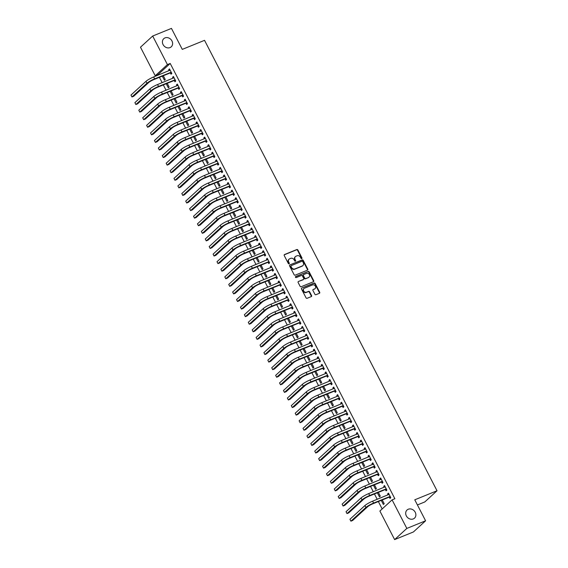 <?xml version="1.0" encoding="UTF-8"?>
<svg xmlns="http://www.w3.org/2000/svg" width="568" height="568" viewBox="0 0 568 568"><rect width="100%" height="100%" fill="white"/><g stroke="black" fill="none" stroke-linecap="round" stroke-linejoin="round"><path stroke-width="0.85" d="M301.75 258.625A0.596 0.504 47.5 0 0 301.956 257.907L297.88 250.005A0.845 0.724 47.5 0 0 296.815 249.544L284.532 254.535A0.845 0.724 47.5 0 0 284.234 255.557L288.31 263.46A0.596 0.504 47.5 0 0 289.268 263.069L288.736 262.047A2.712 2.322 47.5 0 1 289.091 259.157A2.712 2.322 47.5 0 1 289.694 258.781L290.717 258.362A2.712 2.322 47.5 0 1 294.132 259.853L294.657 260.875A0.596 0.504 47.5 0 0 295.608 260.492L295.083 259.469A2.712 2.322 47.5 0 1 295.438 256.58A2.712 2.322 47.5 0 1 296.042 256.196L297.064 255.785A2.712 2.322 47.5 0 1 300.472 257.276L301.004 258.298A0.596 0.504 47.5 0 0 301.75 258.625M301.672 258.646A0.596 0.504 47.5 0 0 301.629 258.206L297.554 250.31A0.845 0.724 47.5 0 0 296.482 249.842L284.206 254.84M288.984 263.808A0.596 0.504 47.5 0 0 288.934 263.374L288.409 262.352L288.736 262.047M295.332 261.223A0.596 0.504 47.5 0 0 295.282 260.79L294.756 259.768L295.083 259.469M408.278 509.233A5.524 4.729 47.5 0 0 407.05 510.007A5.524 4.729 47.5 0 0 406.766 516.61A5.524 4.729 47.5 0 0 413.284 518.925A5.524 4.729 47.5 0 0 414.512 518.151A5.524 4.729 47.5 0 0 414.796 511.548A5.524 4.729 47.5 0 0 408.278 509.233M165.004 37.9A5.524 4.729 47.5 0 0 163.776 38.674A5.524 4.729 47.5 0 0 163.492 45.277A5.524 4.729 47.5 0 0 170.009 47.598A5.524 4.729 47.5 0 0 171.238 46.825A5.524 4.729 47.5 0 0 171.522 40.214A5.524 4.729 47.5 0 0 165.004 37.9M314.885 294.238A0.845 0.724 47.5 0 0 315.957 294.7L319.401 293.301A0.845 0.724 47.5 0 0 319.699 292.279L315.169 283.503A0.845 0.724 47.5 0 0 314.104 283.041L301.821 288.033A0.845 0.724 47.5 0 0 301.523 289.055L306.053 297.831A0.845 0.724 47.5 0 0 307.118 298.299L311.278 296.602A0.845 0.724 47.5 0 0 311.576 295.58L309.638 291.824A0.845 0.724 47.5 0 0 308.573 291.363L306.507 292.2A2.265 1.938 47.5 0 1 304.455 288.224L312.542 284.93A2.265 1.938 47.5 0 1 314.594 288.913L313.245 289.46A0.845 0.724 47.5 0 0 312.947 290.482L314.885 294.238M392.09 499.868L406.83 528.425L394.625 539.6L379.885 511.044L392.09 499.868L394.866 498.74L170.208 63.46L167.425 64.596L155.227 75.764L140.488 47.208L152.685 36.032L167.425 64.596M152.685 36.032L171.458 28.4L182.285 49.38L204.537 40.335L437.019 490.759L414.768 499.812L425.602 520.792L406.83 528.425M307.466 270.176A0.845 0.724 47.5 0 0 307.764 269.154L303.234 260.378A0.845 0.724 47.5 0 0 302.169 259.917L289.886 264.908A0.845 0.724 47.5 0 0 289.588 265.93L294.118 274.706A0.845 0.724 47.5 0 0 295.183 275.168L307.466 270.176A0.845 0.724 47.5 0 0 307.43 269.452L302.907 260.684A0.845 0.724 47.5 0 0 301.835 260.215L289.886 264.908M309.205 271.944L313.728 280.713A0.845 0.724 47.5 0 1 313.429 281.735L301.146 286.733A0.845 0.724 47.5 0 1 300.081 286.265L298.143 282.509A0.845 0.724 47.5 0 1 298.441 281.494L303.426 279.463A0.845 0.724 47.5 0 0 303.724 278.441L302.439 275.956A0.845 0.724 47.5 0 0 301.374 275.487L296.184 277.596A0.596 0.504 47.5 0 1 295.644 276.552L308.133 271.476A0.845 0.724 47.5 0 1 309.205 271.944L308.871 272.242L313.401 281.018L313.728 280.713M417.423 504.938L424.821 501.935L437.019 490.759M385.431 489.616L386.062 490.851L386.886 490.092L384.543 485.548L383.72 486.3L384.224 487.28M377.351 492.79L379.467 496.886L380.29 496.134L378.359 492.378M377.606 474.472L378.245 475.7L379.069 474.94L376.719 470.396L375.895 471.156L376.406 472.129M369.534 477.638L371.649 481.735L372.473 480.982L370.535 477.226M369.789 459.32L370.421 460.549L371.245 459.796L368.902 455.245L368.078 456.005L368.582 456.984M361.709 462.487L363.825 466.591L364.656 465.831L362.718 462.082M361.972 444.169L362.604 445.397L363.428 444.645L361.085 440.101L360.261 440.853L360.765 441.833M353.892 447.335L356.008 451.439L356.832 450.68L354.894 446.931M354.148 429.017L354.787 430.246L355.611 429.493L353.26 424.949L352.437 425.702L352.941 426.682M346.075 432.184L348.191 436.288L349.015 435.528L347.076 431.779M346.331 413.866L346.963 415.094L347.786 414.342L345.443 409.798L344.62 410.55L345.124 411.53M338.251 417.033L340.367 421.136L341.19 420.384L339.259 416.628M338.507 398.715L339.146 399.943L339.969 399.19L337.626 394.646L336.796 395.399L337.307 396.379M330.434 401.888L332.55 405.985L333.373 405.232L331.435 401.477M330.69 383.563L331.329 384.799L332.152 384.039L329.802 379.495L328.978 380.248L329.483 381.227M322.617 386.737L324.733 390.834L325.556 390.081L323.618 386.325M322.873 368.412L323.504 369.647L324.328 368.888L321.985 364.344L321.161 365.096L321.666 366.076M314.793 371.586L316.909 375.682L317.732 374.93L315.801 371.174M315.048 353.268L315.687 354.496L316.511 353.736L314.161 349.192L313.337 349.952L313.841 350.925M306.976 356.434L309.091 360.531L309.915 359.778L307.977 356.022M307.231 338.116L307.863 339.344L308.687 338.592L306.344 334.041L305.52 334.8L306.024 335.78M299.151 341.283L301.267 345.379L302.098 344.627L300.16 340.878M299.414 322.965L300.046 324.193L300.87 323.44L298.527 318.896L297.703 319.649L298.207 320.629M291.334 326.131L293.45 330.235L294.274 329.476L292.335 325.727M291.59 307.813L292.229 309.042L293.053 308.289L290.702 303.745L289.879 304.498L290.383 305.477M283.517 310.98L285.633 315.084L286.457 314.324L284.518 310.575M283.773 292.662L284.405 293.89L285.228 293.138L282.885 288.594L282.062 289.346L282.566 290.326M275.693 295.829L277.809 299.932L278.632 299.18L276.701 295.424M275.949 277.511L276.588 278.739L277.411 277.986L275.068 273.442L274.238 274.195L274.749 275.175M267.876 280.684L269.992 284.781L270.815 284.028L268.877 280.272M268.131 262.359L268.763 263.595L269.594 262.835L267.244 258.291L266.42 259.043L266.924 260.023M260.059 265.533L262.175 269.63L262.998 268.877L261.06 265.121M260.314 247.208L260.946 248.443L261.77 247.684L259.427 243.139L258.603 243.892L259.107 244.872M252.235 250.381L254.35 254.478L255.174 253.726L253.236 249.97M252.49 232.064L253.129 233.292L253.953 232.532L251.603 227.988L250.779 228.748L251.283 229.72M244.417 235.23L246.533 239.327L247.357 238.574L245.419 234.818M244.673 216.912L245.305 218.14L246.129 217.388L243.786 212.837L242.962 213.596L243.466 214.576M236.593 220.079L238.709 224.175L239.54 223.423L237.601 219.674M236.856 201.761L237.488 202.989L238.311 202.236L235.969 197.692L235.145 198.445L235.649 199.425M228.776 204.927L230.892 209.031L231.716 208.271L229.777 204.523M229.032 186.609L229.671 187.838L230.494 187.085L228.144 182.541L227.321 183.294L227.825 184.273M220.959 189.776L223.075 193.88L223.899 193.12L221.96 189.371M221.215 171.458L221.847 172.686L222.67 171.934L220.327 167.39L219.504 168.142L220.008 169.122M213.135 174.624L215.251 178.728L216.074 177.976L214.143 174.22M213.391 156.306L214.029 157.535L214.853 156.782L212.51 152.238L211.679 152.991L212.191 153.971M205.318 159.473L207.434 163.577L208.257 162.824L206.319 159.068M205.573 141.155L206.205 142.383L207.036 141.631L204.686 137.087L203.862 137.839L204.366 138.819M197.501 144.329L199.616 148.425L200.44 147.673L198.502 143.917M197.756 126.004L198.388 127.239L199.212 126.479L196.869 121.935L196.045 122.688L196.549 123.668M189.676 129.177L191.792 133.274L192.616 132.522L190.678 128.766M189.932 110.859L190.571 112.088L191.395 111.328L189.045 106.784L188.221 107.544L188.725 108.516M181.859 114.026L183.975 118.123L184.799 117.37L182.861 113.614M182.115 95.708L182.747 96.936L183.571 96.184L181.227 91.633L180.404 92.392L180.908 93.372M174.035 98.875L176.151 102.971L176.982 102.219L175.043 98.47M174.298 80.557L174.93 81.785L175.753 81.032L173.41 76.481L172.587 77.241L173.091 78.221M166.218 83.723L168.334 87.827L169.157 87.067L167.219 83.318M170.208 63.46L158.003 74.635L158.245 75.09M159.402 77.333L162.15 82.665M163.307 84.909L166.062 90.241M167.219 92.485L169.974 97.817M171.131 100.06L173.879 105.392M175.036 107.636L177.791 112.968M178.948 115.212L181.703 120.544M182.861 122.78L185.608 128.119M186.766 130.356L189.52 135.695M190.678 137.932L193.432 143.271M194.59 145.507L197.344 150.847M198.495 153.083L201.249 158.422M202.407 160.659L205.162 165.998M206.319 168.234L209.074 173.567M210.224 175.81L212.979 181.142M214.136 183.386L216.891 188.718M218.048 190.962L220.803 196.294M221.96 198.537L224.708 203.869M225.865 206.113L228.62 211.445M229.777 213.689L232.532 219.021M233.689 221.264L236.437 226.596M237.594 228.84L240.349 234.172M241.506 236.416L244.261 241.748M245.419 243.991L248.166 249.324M249.324 251.56L252.078 256.899M253.236 259.136L255.99 264.475M257.148 266.711L259.903 272.051M261.053 274.287L263.808 279.626M264.965 281.863L267.72 287.202M268.877 289.439L271.632 294.778M272.782 297.014L275.537 302.346M276.694 304.59L279.449 309.922M280.606 312.166L283.361 317.498M284.518 319.741L287.266 325.074M288.423 327.317L291.178 332.649M292.335 334.893L295.09 340.225M296.248 342.469L298.995 347.801M300.152 350.044L302.907 355.376M304.065 357.62L306.819 362.952M307.977 365.196L310.724 370.528M311.882 372.764L314.636 378.103M315.794 380.34L318.549 385.679M319.706 387.916L322.461 393.255M323.611 395.491L326.366 400.83M327.523 403.067L330.278 408.406M331.435 410.643L334.19 415.982M335.34 418.218L338.095 423.55M339.252 425.794L342.007 431.126M343.164 433.37L345.919 438.702M347.076 440.945L349.824 446.278M350.981 448.521L353.736 453.853M354.894 456.097L357.648 461.429M358.806 463.673L361.553 469.005M362.711 471.248L365.465 476.58M366.623 478.824L369.377 484.156M370.535 486.4L373.282 491.732M374.44 493.968L377.195 499.307M378.352 501.544L382.172 508.949M162.306 76.147L164.422 80.251L165.252 79.492L163.314 75.743M170.386 72.981L171.018 74.209L171.841 73.457L169.498 68.913L168.675 69.665L169.179 70.645M170.13 91.299L172.246 95.403L173.07 94.643L171.131 90.894M178.203 88.132L178.842 89.361L179.666 88.608L177.315 84.057L176.492 84.817L176.996 85.796M177.947 106.45L180.063 110.547L180.887 109.794L178.948 106.038M186.027 103.284L186.659 104.512L187.483 103.752L185.14 99.208L184.316 99.968L184.82 100.948M185.764 121.602L187.887 125.698L188.711 124.946L186.773 121.19M193.844 118.428L194.476 119.663L195.307 118.904L192.957 114.36L192.133 115.119L192.637 116.092M193.589 136.753L195.704 140.85L196.528 140.097L194.59 136.341M201.661 133.579L202.3 134.815L203.124 134.055L200.774 129.511L199.95 130.264L200.461 131.243M201.406 151.904L203.521 156.001L204.345 155.249L202.414 151.493M209.486 148.731L210.117 149.959L210.941 149.207L208.598 144.662L207.774 145.415L208.279 146.395M209.23 167.049L211.346 171.153L212.169 170.4L210.231 166.644M217.303 163.882L217.942 165.111L218.765 164.358L216.415 159.814L215.591 160.566L216.096 161.546M217.047 182.2L219.163 186.304L219.986 185.544L218.048 181.796M225.127 179.034L225.759 180.262L226.582 179.509L224.239 174.965L223.416 175.718L223.92 176.698M224.864 197.352L226.98 201.455L227.811 200.696L225.872 196.947M232.944 194.185L233.576 195.413L234.399 194.661L232.056 190.117L231.233 190.869L231.737 191.849M232.688 212.503L234.804 216.607L235.628 215.847L233.689 212.098M240.761 209.336L241.4 210.565L242.224 209.812L239.874 205.261L239.05 206.021L239.554 207M240.505 227.654L242.621 231.751L243.445 230.999L241.506 227.243M248.585 224.488L249.217 225.716L250.041 224.956L247.698 220.412L246.874 221.172L247.378 222.152M248.322 242.806L250.445 246.902L251.269 246.15L249.331 242.394M256.402 239.639L257.034 240.867L257.865 240.108L255.515 235.564L254.691 236.323L255.195 237.296M256.147 257.957L258.262 262.054L259.086 261.301L257.148 257.545M264.219 254.784L264.858 256.019L265.682 255.259L263.339 250.715L262.508 251.468L263.019 252.448M263.964 273.109L266.08 277.205L266.903 276.453L264.972 272.697M272.044 269.935L272.675 271.163L273.499 270.411L271.156 265.867L270.332 266.619L270.837 267.599M271.788 288.253L273.904 292.357L274.727 291.604L272.789 287.848M279.861 285.086L280.5 286.315L281.323 285.562L278.973 281.018L278.15 281.771L278.654 282.75M279.605 303.404L281.721 307.508L282.544 306.748L280.606 303M287.685 300.238L288.317 301.466L289.14 300.713L286.797 296.169L285.974 296.922L286.478 297.902M287.422 318.556L289.538 322.659L290.369 321.9L288.43 318.151M295.502 315.389L296.134 316.617L296.957 315.865L294.614 311.321L293.791 312.073L294.295 313.053M295.246 333.707L297.362 337.811L298.186 337.051L296.248 333.302M303.319 330.541L303.958 331.769L304.782 331.016L302.432 326.465L301.608 327.225L302.112 328.205M303.063 348.858L305.179 352.955L306.003 352.203L304.065 348.447M311.143 345.692L311.775 346.92L312.599 346.168L310.256 341.616L309.432 342.376L309.936 343.356M310.881 364.01L313.003 368.107L313.827 367.354L311.889 363.598M318.96 360.843L319.592 362.072L320.423 361.312L318.073 356.768L317.249 357.528L317.753 358.5M318.705 379.161L320.821 383.258L321.644 382.505L319.706 378.75M326.777 375.988L327.416 377.223L328.24 376.463L325.897 371.919L325.066 372.672L325.578 373.652M326.522 394.313L328.638 398.409L329.461 397.657L327.53 393.901M334.602 391.139L335.234 392.367L336.057 391.615L333.714 387.071L332.891 387.823L333.395 388.803M334.346 409.457L336.462 413.561L337.286 412.808L335.347 409.052M342.419 406.29L343.058 407.519L343.881 406.766L341.531 402.222L340.708 402.975L341.212 403.954M342.163 424.608L344.279 428.712L345.103 427.952L343.164 424.204M350.243 421.442L350.875 422.67L351.699 421.917L349.356 417.373L348.532 418.126L349.036 419.106M349.98 439.76L352.096 443.864L352.927 443.104L350.988 439.355M358.06 436.593L358.692 437.821L359.516 437.069L357.173 432.525L356.349 433.277L356.853 434.257M357.804 454.911L359.92 459.015L360.744 458.255L358.806 454.506M365.877 451.745L366.516 452.973L367.34 452.22L364.99 447.669L364.166 448.429L364.67 449.409M365.622 470.063L367.737 474.159L368.561 473.407L366.623 469.651M373.701 466.896L374.333 468.124L375.157 467.372L372.814 462.821L371.99 463.58L372.494 464.56M373.446 485.214L375.562 489.311L376.385 488.558L374.447 484.802M381.519 482.047L382.15 483.276L382.981 482.516L380.631 477.972L379.807 478.732L380.311 479.704M381.263 500.365L383.379 504.462L384.202 503.709L382.264 499.954M389.336 497.192L389.975 498.427L390.798 497.667L388.455 493.123L387.625 493.876L388.136 494.856M425.602 520.792L413.397 531.967L394.625 539.6M158.003 74.635L155.227 75.764M168.675 69.665L169.676 69.253M172.587 77.241L173.588 76.829M176.492 84.817L177.5 84.405M180.404 92.392L181.405 91.981M184.316 99.968L185.317 99.556M188.221 107.544L189.229 107.132M192.133 115.119L193.134 114.708M196.045 122.688L197.046 122.283M199.95 130.264L200.958 129.859M203.862 137.839L204.863 137.435M207.774 145.415L208.775 145.01M211.679 152.991L212.688 152.586M215.591 160.566L216.593 160.162M219.504 168.142L220.505 167.737M223.416 175.718L224.417 175.313M227.321 183.294L228.329 182.882M231.233 190.869L232.234 190.457M235.145 198.445L236.146 198.033M239.05 206.021L240.058 205.609M242.962 213.596L243.963 213.185M246.874 221.172L247.875 220.76M250.779 228.748L251.787 228.336M254.691 236.323L255.692 235.912M258.603 243.892L259.604 243.487M262.508 251.468L263.516 251.063M266.42 259.043L267.421 258.639M270.332 266.619L271.334 266.214M274.238 274.195L275.246 273.79M278.15 281.771L279.151 281.366M282.062 289.346L283.063 288.942M285.974 296.922L286.975 296.517M289.879 304.498L290.887 304.086M293.791 312.073L294.792 311.662M297.703 319.649L298.704 319.237M301.608 327.225L302.616 326.813M305.52 334.8L306.521 334.389M309.432 342.376L310.433 341.964M313.337 349.952L314.345 349.54M317.249 357.528L318.25 357.116M321.161 365.096L322.162 364.691M325.066 372.672L326.075 372.267M328.978 380.248L329.98 379.843M332.891 387.823L333.892 387.419M336.796 395.399L337.804 394.994M340.708 402.975L341.709 402.57M344.62 410.55L345.621 410.146M348.532 418.126L349.533 417.721M352.437 425.702L353.445 425.297M356.349 433.277L357.35 432.866M360.261 440.853L361.262 440.441M364.166 448.429L365.174 448.017M368.078 456.005L369.079 455.593M371.99 463.58L372.991 463.168M375.895 471.156L376.904 470.744M379.807 478.732L380.808 478.32M383.72 486.3L384.721 485.896M387.625 493.876L388.633 493.471M295.282 256.736A2.712 2.322 47.5 0 0 295.104 256.878A2.712 2.322 47.5 0 0 294.756 259.768M288.934 259.32A2.712 2.322 47.5 0 0 288.757 259.462A2.712 2.322 47.5 0 0 288.409 262.352M302.701 261.585A0.596 0.504 47.5 0 0 301.956 261.259L291.171 265.646A0.596 0.504 47.5 0 0 290.965 266.364L291.519 267.436A2.712 2.322 47.5 0 0 294.934 268.927L302.304 265.93A2.712 2.322 47.5 0 0 302.907 265.554A2.712 2.322 47.5 0 0 303.255 262.664L302.701 261.585M290.844 265.945A0.596 0.504 47.5 0 0 290.631 266.662L290.965 266.364M302.73 265.696A2.712 2.322 47.5 0 1 302.574 265.852A2.712 2.322 47.5 0 1 301.97 266.236L294.6 269.232A2.712 2.322 47.5 0 1 291.192 267.741L290.631 266.662M313.429 281.742A0.845 0.724 47.5 0 0 313.401 281.018M298.441 281.494L303.092 279.768A0.845 0.724 47.5 0 0 303.418 279.47L303.092 279.768M295.395 276.829L308.133 271.476M308.594 277.361A2.265 1.938 47.5 0 0 306.542 273.385L303.688 274.543A0.845 0.724 47.5 0 0 303.39 275.565L304.675 278.057A0.845 0.724 47.5 0 0 305.747 278.519L308.268 277.667A2.265 1.938 47.5 0 0 308.921 277.184M303.362 274.848A0.845 0.724 47.5 0 0 303.063 275.863L303.39 275.565M308.268 277.667L305.414 278.824A0.845 0.724 47.5 0 1 304.349 278.356L303.063 275.863M308.871 272.242A0.845 0.724 47.5 0 0 307.806 271.781M314.928 288.736A2.265 1.938 47.5 0 1 314.267 289.211L313.245 289.46M303.795 288.7A2.265 1.938 47.5 0 0 306.18 292.499L306.507 292.2M311.271 296.602A0.845 0.724 47.5 0 0 311.25 295.885L309.311 292.129A0.845 0.724 47.5 0 0 308.246 291.661L306.18 292.499M319.394 293.301A0.845 0.724 47.5 0 0 319.372 292.584L314.842 283.808A0.845 0.724 47.5 0 0 313.777 283.34L301.821 288.033M170.13 70.141L153.658 76.957L154.631 78.853L171.209 72.228M169.747 70.411L170.081 70.041M171.614 73.016L170.116 72.974L153.807 79.605A4.317 0.674 152.7 0 0 148.681 82.53L133.7 96.255L131.961 96.958L146.949 83.233A6.475 1.015 -27.3 0 1 154.631 78.853M130.981 95.069L131.961 96.958L130.981 95.069L145.969 81.345A6.475 1.015 -27.3 0 1 153.658 76.957M170.116 72.974L170.94 72.221M174.042 77.717L157.563 84.533L158.543 86.428L175.121 79.797M173.659 77.986L173.993 77.617M175.526 80.592L174.028 80.549L157.719 87.181A4.317 0.674 152.7 0 0 152.593 90.106L137.605 103.83L135.866 104.533L150.854 90.809A6.475 1.015 -27.3 0 1 158.543 86.428M134.893 102.645L135.866 104.533L134.893 102.645L149.881 88.92A6.475 1.015 -27.3 0 1 157.563 84.533M174.028 80.549L174.852 79.79M177.954 85.292L161.475 92.108L162.455 94.004L179.026 87.373M177.571 85.562L177.905 85.193M179.438 88.161L177.94 88.125L161.631 94.757A4.317 0.674 152.7 0 0 156.505 97.682L141.517 111.406L139.778 112.109L154.766 98.385A6.475 1.015 -27.3 0 1 162.455 94.004M138.798 110.22L139.778 112.109L138.798 110.22L153.786 96.496A6.475 1.015 -27.3 0 1 161.475 92.108M177.94 88.125L178.764 87.365M181.859 92.868L165.387 99.684L166.36 101.58L182.939 94.948M181.476 93.138L181.817 92.769M183.343 95.736L181.845 95.701L165.536 102.332A4.317 0.674 152.7 0 0 160.41 105.257L145.429 118.982L143.69 119.685L158.678 105.96A6.475 1.015 -27.3 0 1 166.36 101.58M142.71 117.796L143.69 119.685L142.71 117.796L157.698 104.072A6.475 1.015 -27.3 0 1 165.387 99.684M181.845 95.701L182.669 94.941M185.771 100.437L169.292 107.26L170.272 109.148L186.851 102.524M185.388 100.713L185.722 100.344M187.255 103.312L185.757 103.277L169.449 109.908A4.317 0.674 152.7 0 0 164.322 112.833L149.334 126.557L147.595 127.26L162.583 113.536A6.475 1.015 -27.3 0 1 170.272 109.148M146.622 125.365L147.595 127.26L146.622 125.365L161.61 111.64A6.475 1.015 -27.3 0 1 169.292 107.26M185.757 103.277L186.581 102.517M189.684 108.012L173.204 114.835L174.184 116.724L190.756 110.1M189.3 108.289L189.634 107.92M191.167 110.888L189.669 110.852L173.361 117.484A4.317 0.674 152.7 0 0 168.234 120.409L153.246 134.133L151.507 134.836L166.495 121.112A6.475 1.015 -27.3 0 1 174.184 116.724M150.527 132.94L151.507 134.836L150.527 132.94L165.515 119.216A6.475 1.015 -27.3 0 1 173.204 114.835M189.669 110.852L190.493 110.093M193.596 115.588L177.117 122.411L178.096 124.3L194.668 117.675M193.205 115.865L193.546 115.496M195.072 118.463L193.574 118.421L177.266 125.059A4.317 0.674 152.7 0 0 172.147 127.977L157.158 141.702L155.419 142.412L170.407 128.688A6.475 1.015 -27.3 0 1 178.096 124.3M154.439 140.516L155.419 142.412L154.439 140.516L169.427 126.792A6.475 1.015 -27.3 0 1 177.117 122.411M193.574 118.421L194.398 117.668M197.501 123.164L181.029 129.987L182.001 131.875L198.58 125.251M197.117 123.441L197.451 123.071M198.985 126.039L197.486 125.997L181.178 132.635A4.317 0.674 152.7 0 0 176.052 135.553L161.063 149.278L159.331 149.987L174.312 136.263A6.475 1.015 -27.3 0 1 182.001 131.875M158.351 148.092L159.331 149.987L158.351 148.092L173.339 134.368A6.475 1.015 -27.3 0 1 181.029 129.987M197.486 125.997L198.31 125.244M201.413 130.739L184.934 137.562L185.913 139.451L202.492 132.827M201.029 131.016L201.363 130.647M202.897 133.615L201.399 133.572L185.09 140.211A4.317 0.674 152.7 0 0 179.964 143.129L164.976 156.853L163.236 157.563L178.224 143.839A6.475 1.015 -27.3 0 1 185.913 139.451M162.263 155.667L163.236 157.563L162.263 155.667L177.244 141.943A6.475 1.015 -27.3 0 1 184.934 137.562M201.399 133.572L202.222 132.82M205.325 138.315L188.846 145.131L189.826 147.027L206.397 140.403M204.934 138.592L205.275 138.223M206.809 141.191L205.304 141.148L188.995 147.786A4.317 0.674 152.7 0 0 183.876 150.705L168.888 164.429L167.148 165.139L182.136 151.415A6.475 1.015 -27.3 0 1 189.826 147.027M166.168 163.243L167.148 165.139L166.168 163.243L181.156 149.519A6.475 1.015 -27.3 0 1 188.846 145.131M205.304 141.148L206.127 140.395M209.23 145.891L192.758 152.707L193.731 154.602L210.309 147.978M208.846 146.168L209.18 145.798M210.714 148.766L209.216 148.724L192.907 155.355A4.317 0.674 152.7 0 0 187.781 158.28L172.793 172.005L171.06 172.715L186.048 158.99A6.475 1.015 -27.3 0 1 193.731 154.602M170.081 170.819L171.06 172.715L170.081 170.819L185.069 157.095A6.475 1.015 -27.3 0 1 192.758 152.707M209.216 148.724L210.039 147.971M213.142 153.466L196.663 160.282L197.643 162.178L214.221 155.554M212.759 153.736L213.092 153.374M214.626 156.342L213.128 156.299L196.819 162.931A4.317 0.674 152.7 0 0 191.693 165.856L176.705 179.58L174.965 180.29L189.953 166.566A6.475 1.015 -27.3 0 1 197.643 162.178M173.993 178.395L174.965 180.29L173.993 178.395L188.981 164.67A6.475 1.015 -27.3 0 1 196.663 160.282M213.128 156.299L213.951 155.547M217.054 161.042L200.575 167.858L201.555 169.754L218.126 163.13M216.671 161.312L217.004 160.95M218.538 163.918L217.033 163.875L200.731 170.506A4.317 0.674 152.7 0 0 195.605 173.432L180.617 187.156L178.877 187.866L193.865 174.142A6.475 1.015 -27.3 0 1 201.555 169.754M177.898 185.97L178.877 187.866L177.898 185.97L192.886 172.246A6.475 1.015 -27.3 0 1 200.575 167.858M217.033 163.875L217.864 163.123M220.959 168.618L204.487 175.434L205.46 177.33L222.038 170.705M220.576 168.888L220.909 168.526M222.443 171.493L220.945 171.451L204.636 178.082A4.317 0.674 152.7 0 0 199.51 181.007L184.522 194.732L182.789 195.442L197.778 181.717A6.475 1.015 -27.3 0 1 205.46 177.33M181.81 193.546L182.789 195.442L181.81 193.546L196.798 179.822A6.475 1.015 -27.3 0 1 204.487 175.434M220.945 171.451L221.769 170.698M224.871 176.194L208.392 183.01L209.372 184.905L225.95 178.281M224.488 176.463L224.821 176.101M226.355 179.069L224.857 179.026L208.548 185.658A4.317 0.674 152.7 0 0 203.422 188.583L188.434 202.307L186.694 203.017L201.683 189.293A6.475 1.015 -27.3 0 1 209.372 184.905M185.722 201.122L186.694 203.017L185.722 201.122L200.71 187.397A6.475 1.015 -27.3 0 1 208.392 183.01M224.857 179.026L225.681 178.274M228.783 183.769L212.304 190.585L213.284 192.481L229.855 185.857M228.4 184.039L228.734 183.67M230.267 186.645L228.769 186.602L212.46 193.234A4.317 0.674 152.7 0 0 207.334 196.159L192.346 209.883L190.607 210.593L205.595 196.869A6.475 1.015 -27.3 0 1 213.284 192.481M189.627 208.697L190.607 210.593L189.627 208.697L204.615 194.973A6.475 1.015 -27.3 0 1 212.304 190.585M228.769 186.602L229.593 185.85M232.688 191.345L216.216 198.161L217.189 200.057L233.767 193.432M232.305 191.615L232.639 191.246M234.172 194.22L232.674 194.178L216.365 200.809A4.317 0.674 152.7 0 0 211.239 203.734L196.258 217.459L194.519 218.162L209.507 204.437A6.475 1.015 -27.3 0 1 217.189 200.057M193.539 216.273L194.519 218.162L193.539 216.273L208.527 202.549A6.475 1.015 -27.3 0 1 216.216 198.161M232.674 194.178L233.498 193.425M236.6 198.921L220.121 205.737L221.101 207.632L237.68 201.001M236.217 199.19L236.551 198.821M238.084 201.796L236.586 201.754L220.277 208.385A4.317 0.674 152.7 0 0 215.151 211.31L200.163 225.034L198.424 225.737L213.412 212.013A6.475 1.015 -27.3 0 1 221.101 207.632M197.451 223.849L198.424 225.737L197.451 223.849L212.439 210.124A6.475 1.015 -27.3 0 1 220.121 205.737M236.586 201.754L237.41 200.994M240.512 206.496L224.033 213.312L225.013 215.208L241.585 208.577M240.129 206.766L240.463 206.397M241.996 209.365L240.498 209.329L224.19 215.961A4.317 0.674 152.7 0 0 219.063 218.886L204.075 232.61L202.336 233.313L217.324 219.589A6.475 1.015 -27.3 0 1 225.013 215.208M201.356 231.424L202.336 233.313L201.356 231.424L216.344 217.7A6.475 1.015 -27.3 0 1 224.033 213.312M240.498 209.329L241.322 208.57M244.417 214.072L227.946 220.888L228.918 222.784L245.497 216.152M244.034 214.342L244.375 213.973M245.901 216.94L244.403 216.905L228.095 223.536A4.317 0.674 152.7 0 0 222.976 226.462L207.987 240.186L206.248 240.889L221.236 227.164A6.475 1.015 -27.3 0 1 228.918 222.784M205.268 239L206.248 240.889L205.268 239L220.256 225.276A6.475 1.015 -27.3 0 1 227.946 220.888M244.403 216.905L245.227 216.145M248.33 221.648L231.85 228.464L232.83 230.359L249.409 223.728M247.946 221.918L248.28 221.548M249.814 224.516L248.315 224.481L232.007 231.112A4.317 0.674 152.7 0 0 226.88 234.037L211.892 247.762L210.153 248.464L225.141 234.74A6.475 1.015 -27.3 0 1 232.83 230.359M209.18 246.569L210.153 248.464L209.18 246.569L224.168 232.844A6.475 1.015 -27.3 0 1 231.85 228.464M248.315 224.481L249.139 223.721M252.242 229.216L235.763 236.039L236.742 237.928L253.314 231.304M251.858 229.493L252.192 229.124M253.726 232.092L252.227 232.056L235.919 238.688A4.317 0.674 152.7 0 0 230.793 241.613L215.804 255.337L214.065 256.04L229.053 242.316A6.475 1.015 -27.3 0 1 236.742 237.928M213.085 254.144L214.065 256.04L213.085 254.144L228.073 240.42A6.475 1.015 -27.3 0 1 235.763 236.039M252.227 232.056L253.051 231.297M256.154 236.792L239.675 243.615L240.654 245.504L257.226 238.879M255.763 237.069L256.104 236.7M257.631 239.668L256.132 239.625L239.824 246.263A4.317 0.674 152.7 0 0 234.705 249.189L219.717 262.913L217.977 263.616L232.965 249.892A6.475 1.015 -27.3 0 1 240.654 245.504M216.997 261.72L217.977 263.616L216.997 261.72L231.985 247.996A6.475 1.015 -27.3 0 1 239.675 243.615M256.132 239.625L256.956 238.872M260.059 244.368L243.587 251.191L244.559 253.079L261.138 246.455M259.675 244.645L260.009 244.275M261.543 247.243L260.045 247.201L243.736 253.839A4.317 0.674 152.7 0 0 238.61 256.757L223.622 270.482L221.889 271.192L236.87 257.467A6.475 1.015 -27.3 0 1 244.559 253.079M220.909 269.296L221.889 271.192L220.909 269.296L235.897 255.572A6.475 1.015 -27.3 0 1 243.587 251.191M260.045 247.201L260.868 246.448M263.971 251.944L247.492 258.767L248.472 260.655L265.05 254.031M263.587 252.22L263.921 251.851M265.455 254.819L263.957 254.776L247.648 261.415A4.317 0.674 152.7 0 0 242.522 264.333L227.534 278.057L225.794 278.767L240.782 265.043A6.475 1.015 -27.3 0 1 248.472 260.655M224.821 276.872L225.794 278.767L224.821 276.872L239.802 263.147A6.475 1.015 -27.3 0 1 247.492 258.767M263.957 254.776L264.78 254.024M267.883 259.519L251.404 266.335L252.384 268.231L268.955 261.607M267.493 259.796L267.833 259.427M269.367 262.395L267.862 262.352L251.553 268.991A4.317 0.674 152.7 0 0 246.434 271.909L231.446 285.633L229.706 286.343L244.694 272.619A6.475 1.015 -27.3 0 1 252.384 268.231M228.726 284.447L229.706 286.343L228.726 284.447L243.715 270.723A6.475 1.015 -27.3 0 1 251.404 266.335M267.862 262.352L268.692 261.599M271.788 267.095L255.316 273.911L256.289 275.807L272.867 269.182M271.405 267.372L271.738 267.003M273.272 269.97L271.774 269.928L255.465 276.559A4.317 0.674 152.7 0 0 250.339 279.484L235.351 293.209L233.618 293.919L248.606 280.194A6.475 1.015 -27.3 0 1 256.289 275.807M232.639 292.023L233.618 293.919L232.639 292.023L247.627 278.299A6.475 1.015 -27.3 0 1 255.316 273.911M271.774 269.928L272.597 269.175M275.7 274.671L259.221 281.487L260.201 283.382L276.779 276.758M275.317 274.94L275.65 274.578M277.184 277.546L275.686 277.503L259.377 284.135A4.317 0.674 152.7 0 0 254.251 287.06L239.263 300.784L237.523 301.494L252.511 287.77A6.475 1.015 -27.3 0 1 260.201 283.382M236.551 299.599L237.523 301.494L236.551 299.599L251.539 285.874A6.475 1.015 -27.3 0 1 259.221 281.487M275.686 277.503L276.51 276.751M279.612 282.246L263.133 289.062L264.113 290.958L280.684 284.334M279.229 282.516L279.562 282.154M281.096 285.122L279.591 285.079L263.289 291.711A4.317 0.674 152.7 0 0 258.163 294.636L243.175 308.36L241.435 309.07L256.424 295.346A6.475 1.015 -27.3 0 1 264.113 290.958M240.456 307.174L241.435 309.07L240.456 307.174L255.444 293.45A6.475 1.015 -27.3 0 1 263.133 289.062M279.591 285.079L280.422 284.327M283.517 289.822L267.045 296.638L268.018 298.534L284.596 291.909M283.134 290.092L283.467 289.73M285.001 292.697L283.503 292.655L267.194 299.286A4.317 0.674 152.7 0 0 262.068 302.211L247.08 315.936L245.348 316.646L260.336 302.921A6.475 1.015 -27.3 0 1 268.018 298.534M244.368 314.75L245.348 316.646L244.368 314.75L259.356 301.026A6.475 1.015 -27.3 0 1 267.045 296.638M283.503 292.655L284.327 291.902M287.429 297.398L270.95 304.214L271.93 306.109L288.509 299.485M287.046 297.667L287.38 297.305M288.913 300.273L287.415 300.231L271.106 306.862A4.317 0.674 152.7 0 0 265.98 309.787L250.992 323.511L249.253 324.221L264.241 310.497A6.475 1.015 -27.3 0 1 271.93 306.109M248.28 322.326L249.253 324.221L248.28 322.326L263.268 308.601A6.475 1.015 -27.3 0 1 270.95 304.214M287.415 300.231L288.239 299.478M291.341 304.973L274.862 311.789L275.842 313.685L292.413 307.061M290.958 305.243L291.292 304.874M292.825 307.849L291.327 307.806L275.019 314.438A4.317 0.674 152.7 0 0 269.892 317.363L254.904 331.087L253.165 331.797L268.153 318.073A6.475 1.015 -27.3 0 1 275.842 313.685M252.185 329.901L253.165 331.797L252.185 329.901L267.173 316.177A6.475 1.015 -27.3 0 1 274.862 311.789M291.327 307.806L292.151 307.054M295.246 312.549L278.774 319.365L279.747 321.261L296.326 314.636M294.863 312.819L295.197 312.45M296.73 315.425L295.232 315.382L278.923 322.013A4.317 0.674 152.7 0 0 273.797 324.939L258.816 338.663L257.077 339.366L272.065 325.641A6.475 1.015 -27.3 0 1 279.747 321.261M256.097 337.477L257.077 339.366L256.097 337.477L271.085 323.753A6.475 1.015 -27.3 0 1 278.774 319.365M295.232 315.382L296.056 314.629M299.159 320.125L282.679 326.941L283.659 328.836L300.238 322.212M298.775 320.395L299.109 320.025M300.642 323L299.144 322.958L282.836 329.589A4.317 0.674 152.7 0 0 277.709 332.514L262.721 346.239L260.982 346.941L275.97 333.217A6.475 1.015 -27.3 0 1 283.659 328.836M260.009 345.053L260.982 346.941L260.009 345.053L274.997 331.329A6.475 1.015 -27.3 0 1 282.679 326.941M299.144 322.958L299.968 322.198M303.071 327.7L286.591 334.516L287.571 336.412L304.143 329.781M302.687 327.97L303.021 327.601M304.554 330.569L303.056 330.533L286.748 337.165A4.317 0.674 152.7 0 0 281.621 340.09L266.633 353.814L264.894 354.517L279.882 340.793A6.475 1.015 -27.3 0 1 287.571 336.412M263.914 352.629L264.894 354.517L263.914 352.629L278.902 338.904A6.475 1.015 -27.3 0 1 286.591 334.516M303.056 330.533L303.88 329.774M306.976 335.276L290.504 342.092L291.476 343.988L308.055 337.356M306.592 335.546L306.933 335.177M308.459 338.145L306.961 338.109L290.653 344.74A4.317 0.674 152.7 0 0 285.534 347.666L270.546 361.39L268.806 362.093L283.794 348.369A6.475 1.015 -27.3 0 1 291.476 343.988M267.826 360.204L268.806 362.093L267.826 360.204L282.814 346.48A6.475 1.015 -27.3 0 1 290.504 342.092M306.961 338.109L307.785 337.349M310.888 342.852L294.409 349.668L295.388 351.564L311.967 344.932M310.504 343.122L310.838 342.752M312.372 345.72L310.873 345.685L294.565 352.316A4.317 0.674 152.7 0 0 289.439 355.241L274.45 368.966L272.711 369.669L287.699 355.944A6.475 1.015 -27.3 0 1 295.388 351.564M271.738 367.773L272.711 369.669L271.738 367.773L286.726 354.049A6.475 1.015 -27.3 0 1 294.409 349.668M310.873 345.685L311.697 344.925M314.8 350.421L298.321 357.244L299.3 359.132L315.872 352.508M314.416 350.697L314.75 350.328M316.284 353.296L314.786 353.26L298.477 359.892A4.317 0.674 152.7 0 0 293.351 362.817L278.363 376.541L276.623 377.244L291.611 363.52A6.475 1.015 -27.3 0 1 299.3 359.132M275.65 375.349L276.623 377.244L275.65 375.349L290.631 361.624A6.475 1.015 -27.3 0 1 298.321 357.244M314.786 353.26L315.609 352.501M318.712 357.996L302.233 364.819L303.213 366.708L319.784 360.084M318.321 358.273L318.662 357.904M320.189 360.872L318.691 360.829L302.382 367.468A4.317 0.674 152.7 0 0 297.263 370.393L282.275 384.117L280.535 384.82L295.523 371.096A6.475 1.015 -27.3 0 1 303.213 366.708M279.555 382.924L280.535 384.82L279.555 382.924L294.543 369.2A6.475 1.015 -27.3 0 1 302.233 364.819M318.691 360.829L319.514 360.076M322.617 365.572L306.145 372.395L307.118 374.284L323.696 367.659M322.233 365.849L322.567 365.48M324.101 368.447L322.603 368.405L306.294 375.043A4.317 0.674 152.7 0 0 301.168 377.961L286.18 391.686L284.447 392.396L299.428 378.671A6.475 1.015 -27.3 0 1 307.118 374.284M283.467 390.5L284.447 392.396L283.467 390.5L298.456 376.776A6.475 1.015 -27.3 0 1 306.145 372.395M322.603 368.405L323.426 367.652M326.529 373.148L310.05 379.971L311.03 381.859L327.608 375.235M326.146 373.425L326.479 373.055M328.013 376.023L326.515 375.98L310.206 382.619A4.317 0.674 152.7 0 0 305.08 385.537L290.092 399.261L288.352 399.971L303.34 386.247A6.475 1.015 -27.3 0 1 311.03 381.859M287.38 398.076L288.352 399.971L287.38 398.076L302.361 384.351A6.475 1.015 -27.3 0 1 310.05 379.971M326.515 375.98L327.338 375.228M330.441 380.723L313.962 387.539L314.942 389.435L331.513 382.811M330.051 381L330.391 380.631M331.925 383.599L330.42 383.556L314.111 390.195A4.317 0.674 152.7 0 0 308.992 393.113L294.004 406.837L292.264 407.547L307.252 393.823A6.475 1.015 -27.3 0 1 314.942 389.435M291.285 405.651L292.264 407.547L291.285 405.651L306.273 391.927A6.475 1.015 -27.3 0 1 313.962 387.539M330.42 383.556L331.25 382.804M334.346 388.299L317.874 395.115L318.847 397.011L335.425 390.386M333.963 388.576L334.296 388.207M335.83 391.175L334.332 391.132L318.023 397.763A4.317 0.674 152.7 0 0 312.897 400.688L297.909 414.413L296.176 415.123L311.165 401.399A6.475 1.015 -27.3 0 1 318.847 397.011M295.197 413.227L296.176 415.123L295.197 413.227L310.185 399.503A6.475 1.015 -27.3 0 1 317.874 395.115M334.332 391.132L335.156 390.379M338.258 395.875L321.779 402.691L322.759 404.586L339.337 397.962M337.875 396.144L338.209 395.782M339.742 398.75L338.244 398.708L321.935 405.339A4.317 0.674 152.7 0 0 316.809 408.264L301.821 421.988L300.081 422.698L315.07 408.974A6.475 1.015 -27.3 0 1 322.759 404.586M299.109 420.803L300.081 422.698L299.109 420.803L314.097 407.079A6.475 1.015 -27.3 0 1 321.779 402.691M338.244 398.708L339.068 397.955M342.17 403.45L325.691 410.266L326.671 412.162L343.242 405.538M341.787 403.72L342.121 403.358M343.654 406.326L342.149 406.283L325.847 412.915A4.317 0.674 152.7 0 0 320.721 415.84L305.733 429.564L303.994 430.274L318.982 416.55A6.475 1.015 -27.3 0 1 326.671 412.162M303.014 428.378L303.994 430.274L303.014 428.378L318.002 414.654A6.475 1.015 -27.3 0 1 325.691 410.266M342.149 406.283L342.98 405.531M346.075 411.026L329.603 417.842L330.576 419.738L347.154 413.113M345.692 411.296L346.026 410.934M347.559 413.902L346.061 413.859L329.752 420.49A4.317 0.674 152.7 0 0 324.626 423.416L309.638 437.14L307.906 437.85L322.894 424.126A6.475 1.015 -27.3 0 1 330.576 419.738M306.926 435.954L307.906 437.85L306.926 435.954L321.914 422.23A6.475 1.015 -27.3 0 1 329.603 417.842M346.061 413.859L346.885 413.106M349.987 418.602L333.508 425.418L334.488 427.313L351.067 420.689M349.604 418.872L349.938 418.51M351.471 421.477L349.973 421.435L333.664 428.066A4.317 0.674 152.7 0 0 328.538 430.991L313.55 444.716L311.811 445.426L326.799 431.701A6.475 1.015 -27.3 0 1 334.488 427.313M310.838 443.53L311.811 445.426L310.838 443.53L325.826 429.806A6.475 1.015 -27.3 0 1 333.508 425.418M349.973 421.435L350.797 420.682M353.899 426.177L337.42 432.993L338.4 434.889L354.972 428.265M353.516 426.447L353.85 426.078M355.383 429.053L353.885 429.01L337.577 435.642A4.317 0.674 152.7 0 0 332.45 438.567L317.462 452.291L315.723 453.001L330.711 439.277A6.475 1.015 -27.3 0 1 338.4 434.889M314.743 451.106L315.723 453.001L314.743 451.106L329.731 437.381A6.475 1.015 -27.3 0 1 337.42 432.993M353.885 429.01L354.709 428.258M357.804 433.753L341.332 440.569L342.305 442.465L358.884 435.841M357.421 434.023L357.762 433.654M359.288 436.629L357.79 436.586L341.482 443.217A4.317 0.674 152.7 0 0 336.355 446.143L321.374 459.867L319.635 460.57L334.623 446.846A6.475 1.015 -27.3 0 1 342.305 442.465M318.655 458.681L319.635 460.57L318.655 458.681L333.643 444.957A6.475 1.015 -27.3 0 1 341.332 440.569M357.79 436.586L358.614 435.834M361.717 441.329L345.237 448.145L346.217 450.041L362.796 443.416M361.333 441.599L361.667 441.23M363.2 444.204L361.702 444.162L345.394 450.793A4.317 0.674 152.7 0 0 340.267 453.718L325.279 467.443L323.54 468.146L338.528 454.421A6.475 1.015 -27.3 0 1 346.217 450.041M322.567 466.257L323.54 468.146L322.567 466.257L337.555 452.533A6.475 1.015 -27.3 0 1 345.237 448.145M361.702 444.162L362.526 443.402M365.629 448.905L349.15 455.721L350.129 457.616L366.701 450.985M365.245 449.174L365.579 448.805M367.113 451.78L365.615 451.737L349.306 458.369A4.317 0.674 152.7 0 0 344.18 461.294L329.191 475.018L327.452 475.721L342.44 461.997A6.475 1.015 -27.3 0 1 350.129 457.616M326.472 473.833L327.452 475.721L326.472 473.833L341.46 460.108A6.475 1.015 -27.3 0 1 349.15 455.721M365.615 451.737L366.438 450.978M369.534 456.48L353.062 463.296L354.034 465.192L370.613 458.561M369.15 456.75L369.491 456.381M371.018 459.349L369.519 459.313L353.211 465.945A4.317 0.674 152.7 0 0 348.092 468.87L333.104 482.594L331.364 483.297L346.352 469.573A6.475 1.015 -27.3 0 1 354.034 465.192M330.384 481.408L331.364 483.297L330.384 481.408L345.372 467.684A6.475 1.015 -27.3 0 1 353.062 463.296M369.519 459.313L370.343 458.553M373.446 464.056L356.967 470.872L357.946 472.768L374.525 466.136M373.062 464.326L373.396 463.957M374.93 466.924L373.432 466.889L357.123 473.52A4.317 0.674 152.7 0 0 351.997 476.445L337.009 490.17L335.269 490.873L350.257 477.148A6.475 1.015 -27.3 0 1 357.946 472.768M334.296 488.977L335.269 490.873L334.296 488.977L349.284 475.253A6.475 1.015 -27.3 0 1 356.967 470.872M373.432 466.889L374.255 466.129M377.358 471.625L360.879 478.448L361.859 480.336L378.43 473.712M376.975 471.901L377.308 471.532M378.842 474.5L377.344 474.465L361.035 481.096A4.317 0.674 152.7 0 0 355.909 484.021L340.921 497.745L339.181 498.448L354.169 484.724A6.475 1.015 -27.3 0 1 361.859 480.336M338.209 496.553L339.181 498.448L338.209 496.553L353.189 482.828A6.475 1.015 -27.3 0 1 360.879 478.448M377.344 474.465L378.167 473.705M381.27 479.2L364.791 486.023L365.771 487.912L382.342 481.288M380.88 479.477L381.22 479.108M382.747 482.076L381.249 482.04L364.94 488.672A4.317 0.674 152.7 0 0 359.821 491.597L344.833 505.321L343.093 506.024L358.081 492.3A6.475 1.015 -27.3 0 1 365.771 487.912M342.113 504.128L343.093 506.024L342.113 504.128L357.102 490.404A6.475 1.015 -27.3 0 1 364.791 486.023M381.249 482.04L382.072 481.281M385.175 486.776L368.703 493.599L369.676 495.488L386.254 488.863M384.792 487.053L385.125 486.684M386.659 489.651L385.161 489.609L368.852 496.247A4.317 0.674 152.7 0 0 363.726 499.165L348.738 512.89L347.005 513.6L361.986 499.875A6.475 1.015 -27.3 0 1 369.676 495.488M346.026 511.704L347.005 513.6L346.026 511.704L361.014 497.98A6.475 1.015 -27.3 0 1 368.703 493.599M385.161 489.609L385.984 488.856M389.087 494.352L372.608 501.175L373.588 503.063L390.166 496.439M388.704 494.629L389.037 494.259M390.571 497.227L389.073 497.185L372.764 503.823A4.317 0.674 152.7 0 0 367.638 506.741L352.65 520.465L350.91 521.175L365.899 507.451A6.475 1.015 -27.3 0 1 373.588 503.063M349.938 519.28L350.91 521.175L349.938 519.28L364.919 505.555A6.475 1.015 -27.3 0 1 372.608 501.175M389.073 497.185L389.896 496.432M145.969 81.345L146.949 83.233M149.881 88.92L150.854 90.809M153.786 96.496L154.766 98.385M157.698 104.072L158.678 105.96M161.61 111.64L162.583 113.536M165.515 119.216L166.495 121.112M169.427 126.792L170.407 128.688M173.339 134.368L174.312 136.263M177.244 141.943L178.224 143.839M181.156 149.519L182.136 151.415M185.069 157.095L186.048 158.99M188.981 164.67L189.953 166.566M192.886 172.246L193.865 174.142M196.798 179.822L197.778 181.717M200.71 187.397L201.683 189.293M204.615 194.973L205.595 196.869M208.527 202.549L209.507 204.437M212.439 210.124L213.412 212.013M216.344 217.7L217.324 219.589M220.256 225.276L221.236 227.164M224.168 232.844L225.141 234.74M228.073 240.42L229.053 242.316M231.985 247.996L232.965 249.892M235.897 255.572L236.87 257.467M239.802 263.147L240.782 265.043M243.715 270.723L244.694 272.619M247.627 278.299L248.606 280.194M251.539 285.874L252.511 287.77M255.444 293.45L256.424 295.346M259.356 301.026L260.336 302.921M263.268 308.601L264.241 310.497M267.173 316.177L268.153 318.073M271.085 323.753L272.065 325.641M274.997 331.329L275.97 333.217M278.902 338.904L279.882 340.793M282.814 346.48L283.794 348.369M286.726 354.049L287.699 355.944M290.631 361.624L291.611 363.52M294.543 369.2L295.523 371.096M298.456 376.776L299.428 378.671M302.361 384.351L303.34 386.247M306.273 391.927L307.252 393.823M310.185 399.503L311.165 401.399M314.097 407.079L315.07 408.974M318.002 414.654L318.982 416.55M321.914 422.23L322.894 424.126M325.826 429.806L326.799 431.701M329.731 437.381L330.711 439.277M333.643 444.957L334.623 446.846M337.555 452.533L338.528 454.421M341.46 460.108L342.44 461.997M345.372 467.684L346.352 469.573M349.284 475.253L350.257 477.148M353.189 482.828L354.169 484.724M357.102 490.404L358.081 492.3M361.014 497.98L361.986 499.875M364.919 505.555L365.899 507.451"/></g></svg>
